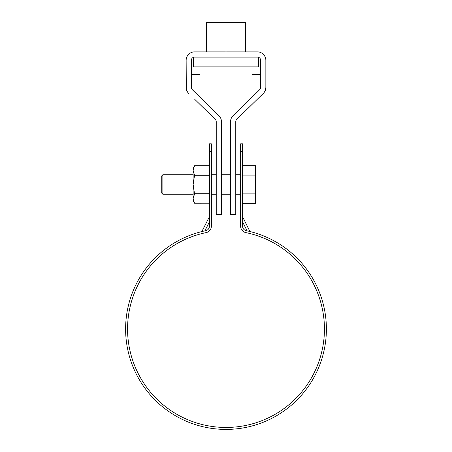 <?xml version="1.0" encoding="UTF-8"?>
<svg xmlns="http://www.w3.org/2000/svg" width="452" height="452" viewBox="0 0 452 452"><rect width="100%" height="100%" fill="white"/><g stroke="black" fill="none" stroke-linecap="round" stroke-linejoin="round"><path stroke-width="0.68" d="M242.594 151.324L242.594 226.22A4.554 4.554 0 0 0 246.233 230.684A100.389 100.389 0 0 1 309.349 384.968A100.389 100.389 0 0 1 142.651 384.968A100.389 100.389 0 0 1 205.767 230.684A4.554 4.554 0 0 0 209.406 226.22L209.406 143.815L211.355 143.815L211.355 226.22A6.509 6.509 0 0 1 206.163 232.599A98.434 98.434 0 0 0 144.273 383.878A98.434 98.434 0 0 0 307.727 383.878A98.434 98.434 0 0 0 245.837 232.599A6.509 6.509 0 0 1 240.645 226.22L240.645 151.324L242.594 151.324L242.594 143.815L240.645 143.815L240.645 151.324M209.406 216.745L201.852 231.571L203.281 231.232M242.594 216.745L249.933 231.52M249.905 231.514L248.719 231.232M246.283 232.69C249.611 233.43 249.611 233.43 246.283 232.69C249.611 233.43 249.611 233.43 246.283 232.69L245.837 232.599M240.645 221.621L240.645 226.22M205.716 232.69C202.389 233.43 202.389 233.43 205.716 232.69C202.389 233.43 202.389 233.43 205.716 232.69L206.163 232.599M211.355 221.621L211.355 226.22M209.406 151.324L211.355 151.324M242.594 203.276L255.612 203.276L255.612 165.703L242.594 165.703M162.873 194.253L161.245 192.625L161.245 176.353L162.873 174.726L162.873 194.253L193.134 194.253M255.612 193.885L242.594 193.885M255.612 175.093L242.594 175.093M194.541 193.959L193.134 198.581L193.134 200.761L194.541 203.202L193.134 198.581L193.134 184.489L194.541 175.252L193.134 170.398L194.541 165.777L193.134 168.217L193.134 184.489L194.541 193.959L209.406 193.959M194.541 203.197L209.406 203.197L194.541 203.202M194.541 175.252L209.406 175.252M194.541 175.02L209.406 175.02M194.541 165.777L209.406 165.777L194.541 165.777M194.541 193.727L209.406 193.727M257.239 99.35L263.313 93.423A8.458 8.458 179.9 0 0 265.861 87.372L265.861 60.348A8.458 8.458 179.9 0 0 257.403 51.884L194.597 51.884A8.458 8.458 -0.1 0 0 186.139 60.348L186.303 89.038M194.761 99.35L215.254 119.345A3.254 3.254 -0.1 0 1 216.237 121.673L216.237 199.948L221.446 199.948L221.446 121.673A8.458 8.458 -0.1 0 0 218.892 115.616L192.326 89.699L191.343 87.372A3.254 3.254 179.9 0 0 192.326 89.699L194.761 92.072M216.237 199.948L216.237 214.587L221.446 214.587L221.446 199.948M216.237 158.454L216.237 192.625M191.343 74.665L199.965 74.665L191.343 74.665M186.812 90.677L187.597 92.123M257.239 92.072L252.035 97.152L259.674 89.699L260.657 87.372L260.657 60.348A3.254 3.254 -0.1 0 0 257.403 57.093L194.597 57.093A3.254 3.254 179.9 0 0 191.343 60.348L191.343 87.372M263.313 93.423L236.746 119.345A3.254 3.254 179.9 0 0 235.763 121.673L235.763 199.948L230.554 199.948L230.554 121.673A8.458 8.458 179.9 0 1 233.108 115.616L259.674 89.699A3.254 3.254 -0.1 0 0 260.657 87.372M235.763 199.948L235.763 214.587L230.554 214.587L230.554 199.948M230.554 192.625L230.554 158.454M260.657 74.665L252.035 74.665L260.657 74.665M265.861 87.372L265.697 89.038M265.188 90.677L264.403 92.123M226 22.6L206.637 22.6L206.637 51.884L201.592 51.884L250.408 51.884L245.363 51.884L245.363 22.6L226 22.6L226 51.884M188.687 93.423A8.458 8.458 -0.1 0 1 186.139 87.372M193.462 57.093L193.462 66.856L258.538 66.856L258.538 57.297M212.169 22.6L239.831 22.6L212.169 22.6M247.154 230.882L242.594 221.932M204.846 230.882L209.406 221.932M211.355 194.253L216.237 194.253M221.446 194.253L230.554 194.253M235.763 194.253L240.645 194.253M162.873 174.726L193.134 174.726M211.355 174.726L216.237 174.726M221.446 174.726L230.554 174.726M235.763 174.726L240.645 174.726M199.965 74.665L199.965 97.152M252.035 74.665L252.035 97.152"/></g></svg>
